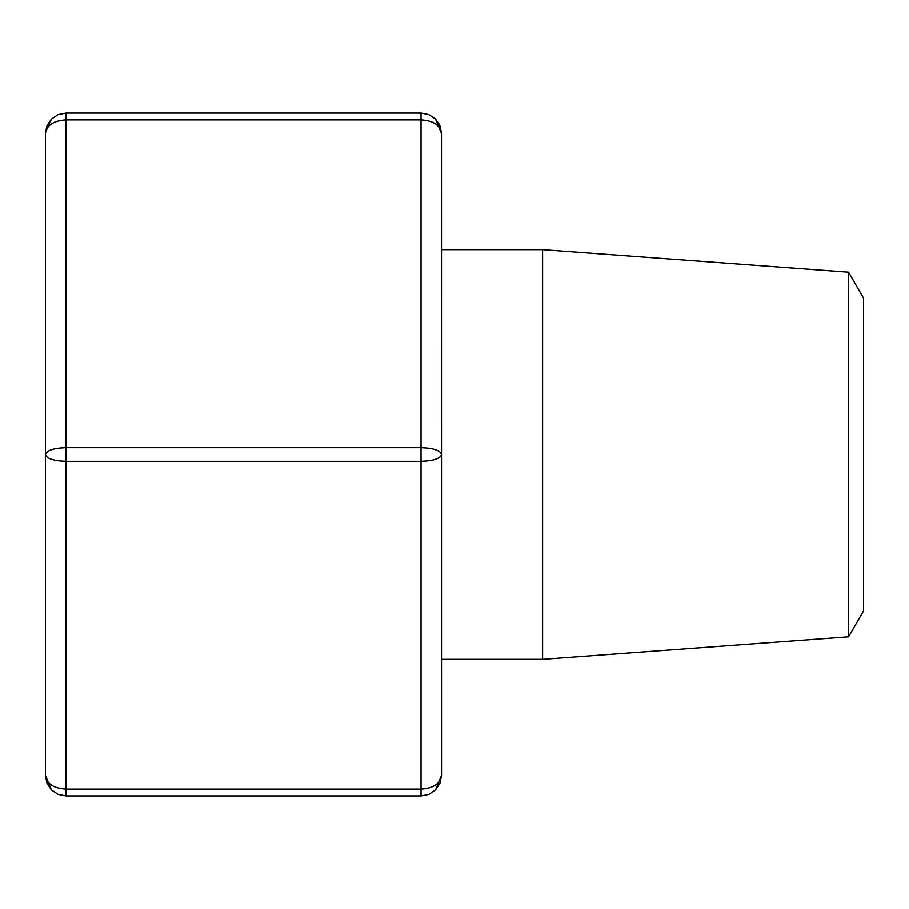 <?xml version="1.0" encoding="UTF-8"?>
<svg xmlns="http://www.w3.org/2000/svg" width="909" height="909" viewBox="0 0 909 909"><rect width="100%" height="100%" fill="white"/><g stroke="black" fill="none" stroke-linecap="round" stroke-linejoin="round"><path stroke-width="1.36" d="M848.563 272.166L863.55 298.118L863.55 610.882L848.563 636.834L848.563 272.166L542.593 249.634L441.524 249.634M848.563 636.834L542.593 659.366L542.593 249.634M51.438 119.068L58.096 114.614L65.937 113.057L58.096 114.614L51.449 119.056L45.484 132.396L47.007 125.703L51.449 119.056L47.007 125.703L45.45 133.543L45.45 454.5C46.689 458.636 53.517 460.92 65.937 461.329L65.937 789.114C53.517 788.285 46.689 783.74 45.45 775.457L47.007 783.297L51.449 789.944L47.007 783.297L45.45 775.457L45.45 454.5C46.689 450.364 53.517 448.08 65.937 447.671L421.037 447.671L421.037 795.943L428.878 794.386L435.525 789.944L428.878 794.386L421.037 795.943L65.937 795.943L58.096 794.386L51.449 789.944L58.096 794.386L65.937 795.943L65.937 789.114L421.037 789.114C433.457 788.285 440.286 783.74 441.524 775.457L439.967 783.297L435.525 789.944L439.967 783.297L441.524 775.457L441.49 132.396L439.502 124.658L435.525 119.056L439.967 125.703L441.524 133.543L435.525 119.056L428.878 114.614L421.037 113.057L428.878 114.614L435.525 119.056M45.45 133.543C46.689 125.26 53.517 120.715 65.937 119.886L65.937 113.057L421.037 113.057L421.037 119.886C433.457 120.715 440.286 125.26 441.524 133.543M421.037 461.329C433.457 460.92 440.286 458.636 441.524 454.5C440.286 450.364 433.457 448.08 421.037 447.671L421.037 119.886L65.937 119.886L65.937 461.329L421.037 461.329M542.593 659.366L441.524 659.366M45.45 775.457L51.449 789.944M435.525 789.944L441.524 775.457"/></g></svg>

